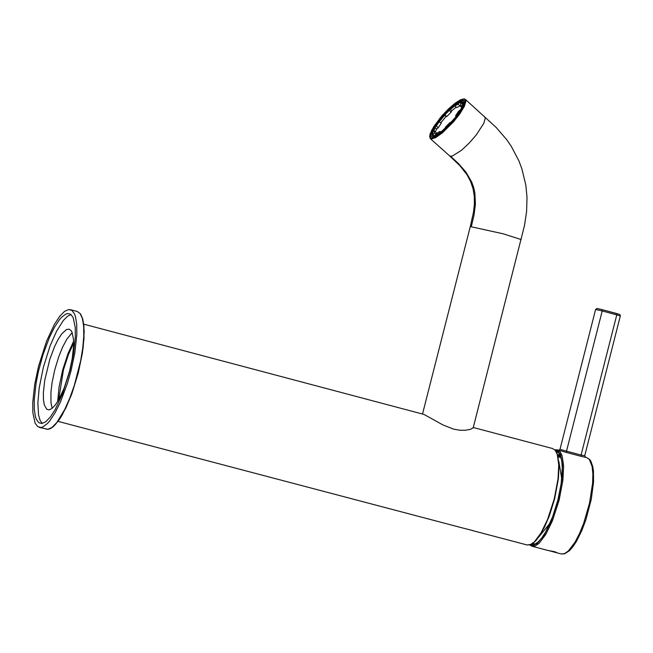 <?xml version="1.0" encoding="UTF-8"?>
<svg xmlns="http://www.w3.org/2000/svg" width="653" height="653" viewBox="0 0 653 653"><rect width="100%" height="100%" fill="white"/><g stroke="black" fill="none" stroke-linecap="round" stroke-linejoin="round"><path stroke-width="0.98" d="M72.189 332.614L66.867 339.127L62.655 347.045L58.794 356.595L54.754 369.851L52.085 382.593L50.934 392.11L50.967 402.828L52.175 408.305M69.602 371.067L64.092 388.257L58.778 399.644L55.154 405.178L51.824 408.582L49.008 409.855L46.779 409.284L44.306 404.966L43.449 399.66L43.376 392.698L44.714 380.405L49.808 359.321L54.566 346.612L58.174 339.323L61.79 333.789L66.606 329.487L69.128 329.177L71.128 330.63L71.961 332.067L73.503 339.291L73.577 346.253L72.238 358.546L69.602 371.067M38.551 366.186L46.592 341.095L54.354 324.468L59.635 316.387L64.5 311.408L68.622 309.538L71.871 310.379L74.475 313.864L75.487 316.681L76.728 324.419L76.834 334.573L74.875 352.53L71.03 370.814L67.439 383.335L60.484 401.913L55.219 412.557L49.938 420.638L47.424 423.519L42.91 426.907L40.968 427.47L37.711 426.638L35.099 423.144L32.846 412.582L32.748 402.411L34.707 384.454L38.551 366.186M71.038 314.55L67.479 316.281L63.349 320.452L56.582 331.185L50.077 345.902L43.343 367.321L39.18 388.094L37.866 403.056L38.551 414.933L40.07 420.303L42.249 423.446M69.928 370.659L62.419 394.077L55.187 409.586L50.257 417.12L45.726 421.756L41.89 423.495L38.854 422.72L36.421 419.463L35.482 416.834L34.323 409.611L34.225 400.126L36.054 383.384L38.307 371.884L42.984 354.677L49.465 337.356L54.379 327.439L59.309 319.897L61.643 317.203L65.863 314.036L67.683 313.513L70.712 314.297L73.144 317.546L75.25 327.39L75.34 336.858L73.52 353.608L69.928 370.659M440.84 122.756L446.048 116.495L444.138 114.781L449.827 109.075L451.737 110.781L456.169 107.116M454.839 105.925L458.063 104.219L459.973 105.925L456.749 107.631L454.839 105.925L455.435 104.578L459.59 102.374L461.116 103.745M462.251 105.206L460.683 106.463L460.536 104.439L462.063 102.603L463.01 103.452L462.063 102.603L462.626 105.541M460.373 110.243L456.431 116.095M450.954 122.691L445.273 128.421M439.714 132.967L435.314 134.942L435.706 135.293M434.008 135.742L432.841 134.689L432.67 132.094L434.237 130.837L436.147 132.543L436.065 134.028M435.29 131.775L436.702 128.968L434.792 127.262L438.685 121.376L441.281 123.156L438.261 127.71L436.351 126.005L439.371 121.442M458.063 104.219L459.59 102.374M444.138 114.781L444.832 114.846L449.24 110.422L449.827 109.075M449.24 110.422L451.15 112.128L446.742 116.561L444.832 114.846M434.792 127.262L436.351 126.005M433.363 135.62L432.874 134.722L434.376 132.861L434.237 130.837M435.902 134.232L434.376 132.861M439.469 132.747L440.057 131.4L436.833 133.098L435.314 134.942M440.865 132.126L440.057 131.4M450.774 122.527L450.088 122.462L445.664 126.894L445.077 128.249M460.136 110.031L458.569 111.296L455.549 115.859L456.235 115.924M455.549 115.859L456.178 116.422M460.683 106.463L461.834 107.492M451.737 110.781L451.15 112.128M446.742 116.561L446.048 116.495M438.261 127.71L436.702 128.968M460.757 104.978L459.973 105.925M472.845 530.587L463.108 528.097M432.147 137.154L431.07 136.632L430.67 135.342L432.155 130.388L436.433 123.352L442.105 116.152L448.954 108.994L455.908 103.207L461.124 100.382L463.85 100.676L463.899 104.088L462.765 106.929L458.479 113.965L452.79 121.18L442.342 131.539L436.073 135.946L432.147 137.154M430.441 138.722L449.403 155.692L450.578 156.255L452.496 155.977L461.63 150.182L469.156 143.113L476.331 134.853L483.775 123.376L485.269 118.258L484.51 116.544M462.838 100.056L463.94 100.578L464.34 101.884L462.846 106.863L458.545 113.94L452.823 121.197L445.926 128.404L438.93 134.208L433.698 137.04L430.98 136.73L430.923 133.31L432.074 130.453L436.367 123.384L442.081 116.136L452.57 105.729L458.879 101.288L462.838 100.056M521.159 239.569L503.283 233.831L470.282 226.567L422.507 414.026M471.36 226.436L473.964 215.359L475.441 204.079L474.853 192.741L473.588 187.215L471.646 181.909L466.013 172.221L458.708 163.821L450.578 156.255M473.237 427.65L470.552 429.323L465.205 430.278L459.769 430.229L453.517 429.111L442.897 424.907L424.001 414.426L83.755 324.166M58.656 399.856L63.447 369.843L68.492 354.424L73.642 343.16M73.609 341.266L67.985 353.624L62.745 369.72L59.056 386.976L57.693 401.489M555.948 451.166L559.025 453.215L560.698 456.561L561.817 461.516L562.282 467.923L561.172 483.579L557.899 499.961L552.601 516.866L545.541 532.154L541.802 537.892L538.219 541.892L535.003 544.08L531.313 544.341M532.57 543.598L535.109 544.031M547.606 550.365L554.764 551.736L557.695 553.026L548.267 550.479M561.025 457.639L558.495 456.904L560.666 456.463M558.911 450.219L559.996 449.305L566.51 451.158L602.205 310.967L595.601 309.498L596.94 308.485L600.997 309.351L602.164 309.653L602.205 310.967L616.775 314.868L616.734 313.554L602.18 309.653M586.68 457.582L589.651 459.483L590.867 461.206L592.818 466.773L593.43 470.813L593.561 481.922L591.275 499.341L585.945 519.584L581.823 530.522L576.607 541.084L573.008 546.61L569.432 550.708L564.527 553.834L561.196 553.948L564.453 553.646L568.404 550.936L575.113 542.047L579.595 533.379L583.651 523.404L589.545 503.096L592.638 482.959L592.867 473.841L592.1 466.389L589.3 459.385L586.68 457.582L581.097 456.333L581.088 455.027L584.737 455.729L620.326 315.962L616.775 314.868L581.088 455.027L566.51 451.158L566.518 452.464L557.474 449.835L560.078 451.631L562.127 455.721L563.621 466.087L562.902 480.159L559.115 500.222L552.43 520.768L545.859 534.334L539.158 543.231L535.223 545.941L531.983 546.251L547.598 550.365M78.319 372.757L82.409 352.955L83.992 338.352L83.902 325.961L82.882 319.684L81.201 315.277M39.237 427.364L47.889 429.299L52.003 427.437L56.868 422.458L64.818 409.333L69.92 397.767L74.385 385.172L80.694 360.578L82.719 348.188L83.764 336.417L83.666 326.263L82.417 318.525L80.188 313.611L77.274 311.489L80.482 313.84L82.768 318.933L84.196 331.291L83.127 347.967L78.336 372.765L71.299 395.22L62.484 414.492L59.431 419.43L53.546 426.433L50.812 428.384L48.281 429.282L46.183 429.192M51.44 427.829L55.227 424.687L59.399 419.397L65.92 407.839L72.001 393.294L78.319 372.765M461.802 101.305L457.737 102.66L451.231 107.443L440.971 118.038L433.486 128.902L432.172 131.898L432.066 135.489L433.102 136.004L434.767 135.759L440.187 132.673L450.815 122.878L456.798 115.63L461.442 108.39L463.206 103.166L462.846 101.811L461.802 101.305M433.445 131.465L435.282 127.702M439.445 121.507L444.66 115.246M450.341 109.533L454.929 105.721M460.014 102.75L461.883 102.415L462.871 102.888L462.683 105.345L459.9 111.026L455.647 117.116L445.787 127.939L440.677 132.265L436.473 134.951L433.78 135.734M465.295 99.313L465.997 100.97L464.381 106.317L459.761 113.932L453.606 121.727L442.31 132.926L435.527 137.693L431.29 138.999L430.123 138.436L429.919 134.306L433.763 126.6L441.942 115.81L448.823 108.61L455.076 103.239L460.357 99.86L464.071 98.872M429.69 136.681L434.661 125.907M431.241 138.256L430.074 137.677L429.666 136.142L431.674 130.225L440.13 117.956L447.623 109.794L455.647 102.839L461.777 99.346L463.663 99.052L464.838 99.623L465.254 101.158L464.732 103.672L463.255 107.059L458.014 115.238L451.247 123.425L439.249 134.494L435.82 136.738L431.241 138.256M554.242 498.933L558.029 478.869L558.748 464.797L557.262 454.431L555.221 450.341L552.609 448.546L555.491 450.537L557.597 454.79L559.074 465.001L558.405 478.714L554.601 499.039L548.789 517.356L541.353 533.044L536.178 540.325L533.672 542.765L531.297 544.349L527.142 544.977L530.358 544.659L534.293 541.949L540.986 533.044L547.557 519.486L554.242 498.933M532.236 543.631L535.501 540.937L539.043 536.562L544.48 527.183L549.467 515.486L554.577 499.039M555.262 450.268L558.168 451.239L560.552 454.651L562.511 464.585L562.021 478.984L558.152 499.994L551.091 521.404L544.153 535.125L537.28 543.402L533.403 545.361L530.269 544.782M557.817 455.541L560.625 456.349M602.164 309.653L619.199 314.281L620.162 314.95L620.326 315.962M581.097 456.333L566.518 452.464M77.274 311.489L70.353 309.653M464.112 98.872L465.565 99.566L496.051 127.335L506.614 139.53L511.217 146.215L518.874 160.818L521.861 168.735L525.836 185.174L527.012 197.288L526.604 211.531L524.473 225.595L473.131 428.082M470.323 226.403L473.49 212.217L474.388 204.397L474.315 196.537L473.082 188.839L470.633 181.575L467.107 174.906L459.924 165.699L449.721 155.977M552.609 448.546L473.278 427.495M527.118 544.969L472.486 530.579M463.01 528.081L58.06 421.373M558.846 461.418L561.76 478.804M550.022 523.184L538.896 536.856M554.838 449.827L557.474 449.835M561.196 553.948L557.695 553.026M595.601 309.498L560.013 449.24M585.684 457.32L584.737 455.729M529.689 544.953L531.983 546.251M561.041 457.671L558.348 456.896M560.168 455.198L557.482 454.423"/></g></svg>
